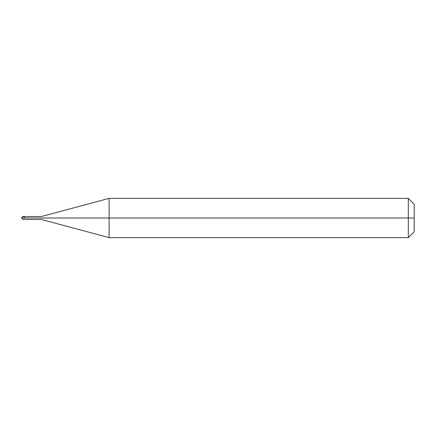 <?xml version="1.0" encoding="UTF-8"?>
<svg xmlns="http://www.w3.org/2000/svg" width="436" height="436" viewBox="0 0 436 436"><rect width="100%" height="100%" fill="white"/><g stroke="black" fill="none" stroke-linecap="round" stroke-linejoin="round"><path stroke-width="0.65" d="M23.272 218C23.272 219.897 23.272 219.897 23.272 218C23.272 219.897 23.272 219.897 23.272 218L24.743 218C24.743 219.897 24.743 219.897 24.743 218C24.743 216.103 24.743 216.103 24.743 218C24.743 219.897 24.743 219.897 24.743 218L41.376 218C41.376 219.897 41.376 219.897 41.376 218C41.376 219.897 41.376 219.897 41.376 218L109.109 218L109.109 237.62L109.109 218L109.109 237.62L109.109 218L408.314 218L408.314 237.62L408.314 198.38L408.314 218L408.314 198.38L408.314 218L414.2 218L414.2 231.734L414.2 204.266L414.2 218L109.109 218L109.109 198.38L109.109 218L109.109 198.38L109.109 218L41.376 218C41.376 216.103 41.376 216.103 41.376 218C41.376 216.103 41.376 216.103 41.376 218L24.743 218C24.743 216.103 24.743 216.103 24.743 218L23.272 218C23.272 216.103 23.272 216.103 23.272 218C23.272 216.103 23.272 216.103 23.272 218L21.8 218L23.272 218M414.2 231.734L408.314 237.62L109.109 237.62L41.376 219.472L23.272 219.472C22.383 219.379 21.893 218.888 21.8 218C22.318 216.545 23.299 216.343 24.743 217.406M414.2 204.266L408.314 198.38L109.109 198.38L41.376 216.529L23.272 216.529C22.383 216.621 21.893 217.112 21.8 218"/></g></svg>
